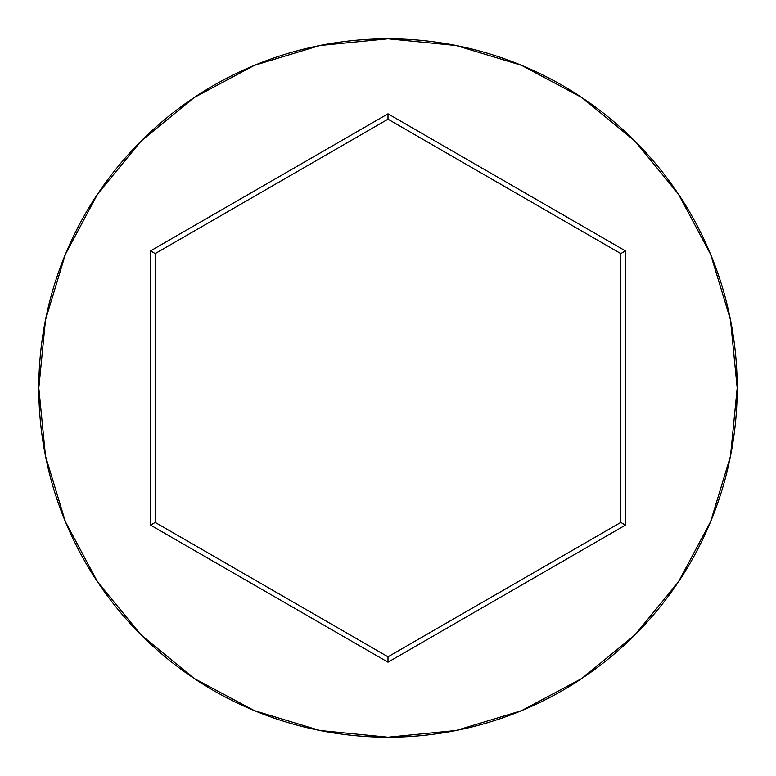 <?xml version="1.0" encoding="UTF-8"?>
<svg xmlns="http://www.w3.org/2000/svg" width="776" height="776" viewBox="0 0 776 776"><rect width="100%" height="100%" fill="white"/><g stroke="black" fill="none" stroke-linecap="round" stroke-linejoin="round"><path stroke-width="1.16" d="M38.8 388A349.2 349.2 0 0 1 388 38.8A349.2 349.2 0 0 1 737.2 388A349.2 349.2 0 0 0 388 38.8A349.2 349.2 0 0 0 38.8 388L45.512 456.123L65.378 521.637L97.65 582.01L141.077 634.923L193.99 678.35L254.363 710.622L319.877 730.488L388 737.2L456.123 730.488L521.637 710.622L582.01 678.35L634.923 634.923L678.35 582.01L710.622 521.637L730.488 456.123L737.2 388L730.488 319.877L710.622 254.363L678.35 193.99L634.923 141.077L582.01 97.65L521.637 65.378L456.123 45.512L388 38.8L319.877 45.512L254.363 65.378L193.99 97.65L141.077 141.077L97.65 193.99L65.378 254.363L45.512 319.877L38.8 388A349.2 349.2 0 0 0 388 737.2A349.2 349.2 0 0 0 737.2 388A349.2 349.2 0 0 1 388 737.2A349.2 349.2 0 0 1 38.8 388M150.544 525.1L150.544 250.9L388 113.81L625.456 250.9L625.456 525.1L388 662.19L150.544 525.1L388 662.19L625.456 525.1L620.8 522.403L388 656.816L155.2 522.403L155.2 253.597L388 119.184L620.8 253.597L620.8 522.403L388 656.816L388 662.19L388 656.816L155.2 522.403L150.544 525.1L155.2 522.403L155.2 253.597L150.544 250.9L150.544 525.1M620.8 522.403L625.456 525.1L625.456 250.9L620.8 253.597L620.8 522.403M620.8 253.597L625.456 250.9L388 113.81L388 119.184L620.8 253.597M388 119.184L388 113.81L150.544 250.9L155.2 253.597L388 119.184"/></g></svg>
